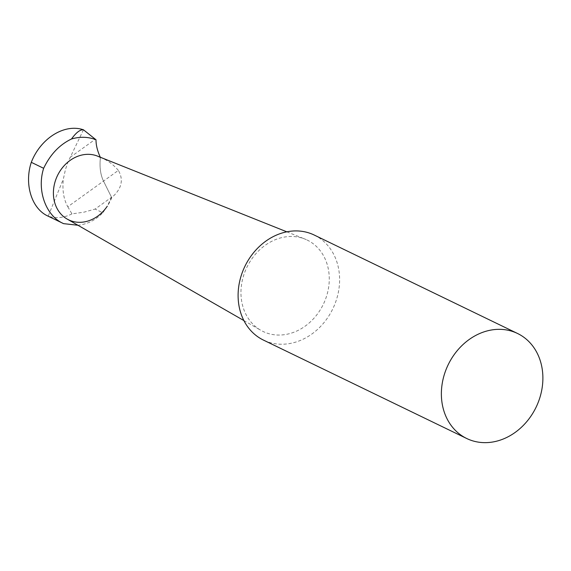 <?xml version="1.0" encoding="UTF-8"?>
<svg xmlns="http://www.w3.org/2000/svg" width="571" height="571" viewBox="0 0 571 571"><rect width="100%" height="100%" fill="white"/><g stroke="black" fill="none" stroke-linecap="round" stroke-linejoin="round"><path stroke-width="0.43" stroke-dasharray="2.85 2.14" d="M97.527 156.119A35.002 29.292 -64.2 0 1 98.926 156.725A35.002 29.292 -64.2 0 1 100.417 157.496C99.404 166.853 100.432 174.719 103.508 181.086L111.523 197.28L107.255 206.231L102.801 212.783L95.129 209.065L111.523 197.28M83.459 129.795L68.092 161.807L65.451 169.466L63.395 178.93C62.125 189.965 63.595 199.243 67.806 206.759L118.361 170.408C123.864 179.929 121.644 189.001 111.702 197.63L103.508 181.086C100.432 174.719 99.404 166.853 100.417 157.496L100.289 157.225M67.806 206.759L71.953 213.889L83.908 212.184L95.129 209.065M71.953 213.889C63.995 217.879 56.072 218.65 48.185 216.181L63.395 178.93M63.595 223.646L47.778 215.995M77.585 225.288C87.142 224.36 95.55 220.192 102.801 212.783M111.702 197.63A35.002 29.292 -64.2 0 1 67.071 219.014M118.361 170.408C112.922 164.134 106.934 159.83 100.417 157.496M314.278 235.066A58.342 48.813 -64.2 0 1 332.793 308.847A58.342 48.813 -64.2 0 1 263.431 340.08M306.97 239.956A50.755 42.468 -64.2 0 1 322.751 305.456A50.755 42.468 -64.2 0 1 260.783 330.274A50.755 42.468 -64.2 0 1 246.893 267.257A50.755 42.468 -64.2 0 1 304.943 239.071A50.755 42.468 -64.2 0 1 306.97 239.956M70.04 157.418L95.328 139.238M243.874 320.567L260.783 330.274M286.835 231.826L304.943 239.071"/><path stroke-width="0.86" d="M107.255 206.231A35.002 29.292 -64.2 0 1 65.308 217.901A35.002 29.292 -64.2 0 1 58.97 172.77A35.002 29.292 -64.2 0 1 100.417 157.496C97.441 151.037 95.978 145.127 96.007 139.774L83.459 129.795C80.133 129.474 76.15 132.543 71.496 138.989A49.077 41.069 -64.2 0 1 96.007 139.774M31.298 162.321L43.646 168.302C36.615 190.136 45.716 215.902 63.595 223.646L47.778 215.995C31.591 208.593 24.075 184.119 31.298 162.321C40.634 138.218 64.53 123.322 83.459 129.795M71.496 138.989C59.57 144.67 50.284 154.441 43.646 168.302M63.595 223.646L77.927 225.252M243.874 320.567L67.071 219.014A35.002 29.292 -64.2 0 1 57.493 175.554A35.002 29.292 -64.2 0 1 97.527 156.119L286.835 231.826M517.24 333.336A58.342 48.813 -64.2 0 1 517.554 333.485A58.342 48.813 -64.2 0 1 536.069 407.266A58.342 48.813 -64.2 0 1 466.707 438.499A58.342 48.813 -64.2 0 1 448.099 364.905A58.342 48.813 -64.2 0 1 517.24 333.336M466.707 438.499L263.431 340.08A58.342 48.813 -64.2 0 1 244.831 266.486A58.342 48.813 -64.2 0 1 313.971 234.917A58.342 48.813 -64.2 0 1 314.278 235.066L517.554 333.485"/></g></svg>
